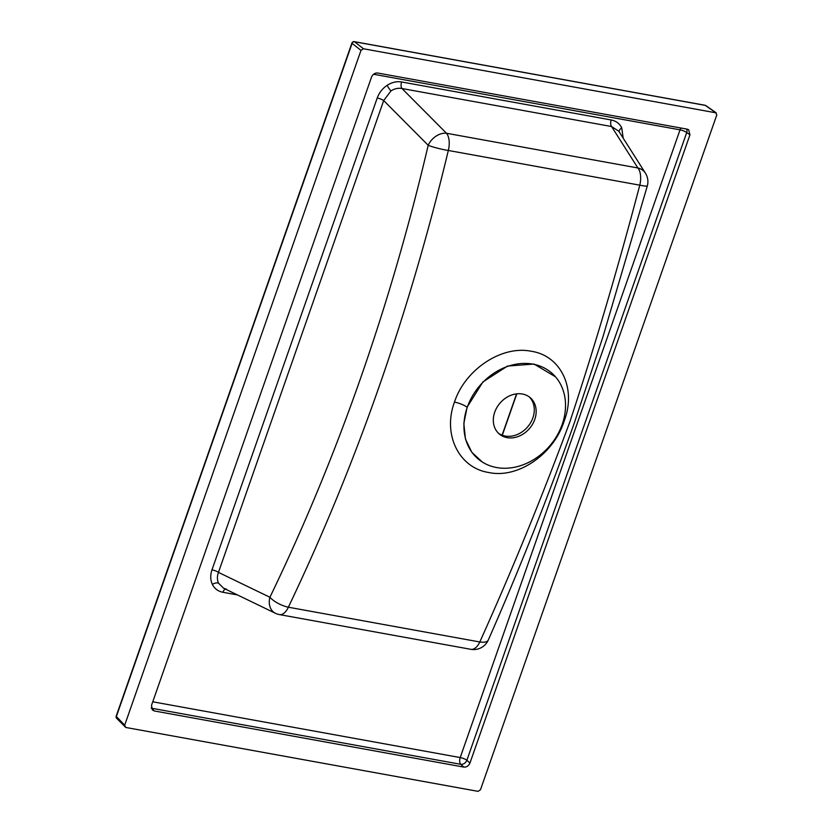 <?xml version="1.0" encoding="UTF-8"?>
<svg xmlns="http://www.w3.org/2000/svg" width="833" height="833" viewBox="0 0 833 833"><rect width="100%" height="100%" fill="white"/><g stroke="black" fill="none" stroke-linecap="round" stroke-linejoin="round"><path stroke-width="1.25" d="M225.441 589.108A5.3 2.77 -79.7 0 0 222.911 592.284C218.069 591.315 214.56 588.692 212.373 584.402C210.333 580.007 210.208 575.155 211.988 569.834L377.214 98.013C379.15 92.723 382.462 88.485 387.147 85.32C391.895 82.28 396.727 81.165 401.621 81.967A5.3 2.77 -79.7 0 0 401.985 88.527C398.226 87.84 394.561 88.631 391 90.901L383.68 100.554A5.3 1.312 19.3 0 0 377.214 98.013M223.619 588.233L275.379 613.265A15.91 12.256 -64.2 0 1 269.913 597.271C337.563 457.244 390.323 306.575 428.193 145.296L383.68 100.554L218.454 572.386C217.017 576.321 217.059 579.935 218.59 583.235L223.619 588.233L226.638 589.223M401.621 81.967L611.214 119.983A5.3 2.77 -79.7 0 0 611.578 126.533L401.985 88.527L446.498 133.259A15.91 8.299 100.3 0 1 448.321 150.471A15.91 1.926 -166.8 0 1 428.193 145.296A15.91 11.308 -44.9 0 1 446.498 133.259L637.891 167.974L611.578 126.533L618.794 131.239L645.419 173.16A15.91 13.318 -32.4 0 0 637.911 167.974A15.91 13.318 -32.4 0 0 637.891 167.974A15.91 8.351 100.2 0 1 639.775 185.165L448.321 150.471C409.295 313.323 355.972 465.564 288.364 607.215A15.91 5.852 -154.2 0 1 269.913 597.271L218.454 572.386A5.3 1.312 19.3 0 0 211.988 569.834M555.496 376.818A56.561 46.148 -49.5 0 1 562.192 424.434A56.561 46.148 -49.5 0 1 482.651 462.242A56.561 46.148 -49.5 0 1 467.282 407.222A56.561 46.148 -49.5 0 1 507.776 366.353A56.561 46.148 -49.5 0 1 555.496 376.818L534.026 364.042L507.526 366.062L482.932 381.91L467.136 407.118L463.835 423.518L465.46 439.053L471.811 452.309L482.338 462.044M564.16 421.05C554.007 453.787 518.199 479.006 488.648 472.488C458.837 467.886 442.458 434.295 454.485 402.089C465.001 369.602 501.549 345.289 530.892 351.203C561.213 355.514 576.613 388.928 564.16 421.05A10.6 2.645 19.2 0 0 563.295 420.988M645.419 173.16A15.91 15.91 0 0 1 647.345 185.842L647.345 185.842A15.91 1.562 -164.9 0 1 639.775 185.165C618.617 265.8 595.345 344.643 569.939 421.665C541.648 497.988 511.597 571.428 479.798 641.972A15.91 8.351 100.2 0 1 470.874 649.313L470.874 649.313A15.91 15.91 0 0 0 488.263 640.088L488.263 640.088A15.91 6.216 -156.2 0 1 479.798 641.972L288.364 607.215A15.91 8.299 100.3 0 1 279.471 614.598L470.874 649.313M529.257 396.914A23.865 19.471 -49.5 0 1 532.881 417.864A23.865 19.471 -49.5 0 1 498.353 433.15M534.755 419.468A23.865 19.471 -49.5 0 1 499.259 433.983A23.865 19.471 -49.5 0 1 494.719 412.2A23.865 19.471 -49.5 0 1 530.225 397.674A23.865 19.471 -49.5 0 1 534.755 419.468M360.991 50.386L352.099 43.378A2.124 1.801 -51.8 0 1 354.556 41.765L705.259 105.374L715.703 112.653L716.807 114.912L480.485 789.736L478.027 791.35L125.773 727.459L124.669 725.199L360.991 50.386L363.448 48.762L716.297 112.892L705.832 105.604A2.124 2.124 0 0 0 704.999 105.26A2.124 1.104 -79.7 0 0 704.718 105.27M689.953 134.811L469.947 763.059C468.635 765.923 466.595 767.266 463.804 767.089L154.282 710.955L152.272 709.893L151.533 705.301L371.539 77.063C372.84 74.189 374.892 72.846 377.682 73.023L687.204 129.157L688.672 129.761L689.953 134.811L686.715 132.562L466.886 760.269L469.947 763.059M125.773 727.459L116.662 718.317A2.124 1.749 -43.6 0 1 116.381 716.495L124.669 725.199M218.59 583.235A5.3 2.884 -25.9 0 0 212.373 584.402M611.214 119.983C616.056 120.941 619.565 123.576 621.751 127.865L623.188 138.153M619.211 131.895A5.3 2.884 154.1 0 1 621.751 127.865M391 90.901A5.3 1.031 56.7 0 1 387.147 85.32M454.485 402.089A10.6 2.645 -160.8 0 1 467.105 407.212M705.832 105.604A2.124 1.697 -55.1 0 0 705.259 105.374A2.124 1.104 -79.7 0 0 704.999 105.26L354.296 41.65A2.124 1.104 -79.7 0 1 354.556 41.765L363.448 48.762M353.754 41.796A2.124 1.104 -79.7 0 1 354.296 41.65A2.124 2.124 0 0 0 351.911 43.035A2.124 0.521 -160.7 0 0 352.099 43.378L116.381 716.495A2.124 0.521 19.3 0 1 116.193 716.151A2.124 2.124 0 0 0 116.662 718.317M463.804 767.089L460.753 764.309L151.71 708.258L154.282 710.955M151.346 708.175A5.3 4.384 136.4 0 0 151.71 708.258A5.3 2.77 -79.7 0 1 151.252 707.644M152.751 701.803L460.212 757.561L680.04 129.844A5.3 1.312 19.3 0 1 686.715 132.562A5.3 4.259 124.9 0 0 686.652 129.063M460.753 764.309A5.3 4.144 132.4 0 0 466.886 760.269A5.3 1.312 -160.7 0 0 460.212 757.561A5.3 2.77 -79.7 0 0 460.753 764.309M516.804 393.832L502.299 435.253M680.946 128.022A5.3 2.77 -79.7 0 0 680.04 129.844L373.517 74.252M237.457 594.929L222.911 592.284M275.379 613.265A15.91 15.91 0 0 0 279.471 614.598M647.345 185.842L602.832 337.23L574.343 422.872C547.656 498.092 518.959 570.501 488.263 640.088M351.911 43.035L116.193 716.151M516.575 393.853L502.101 435.18"/></g></svg>
